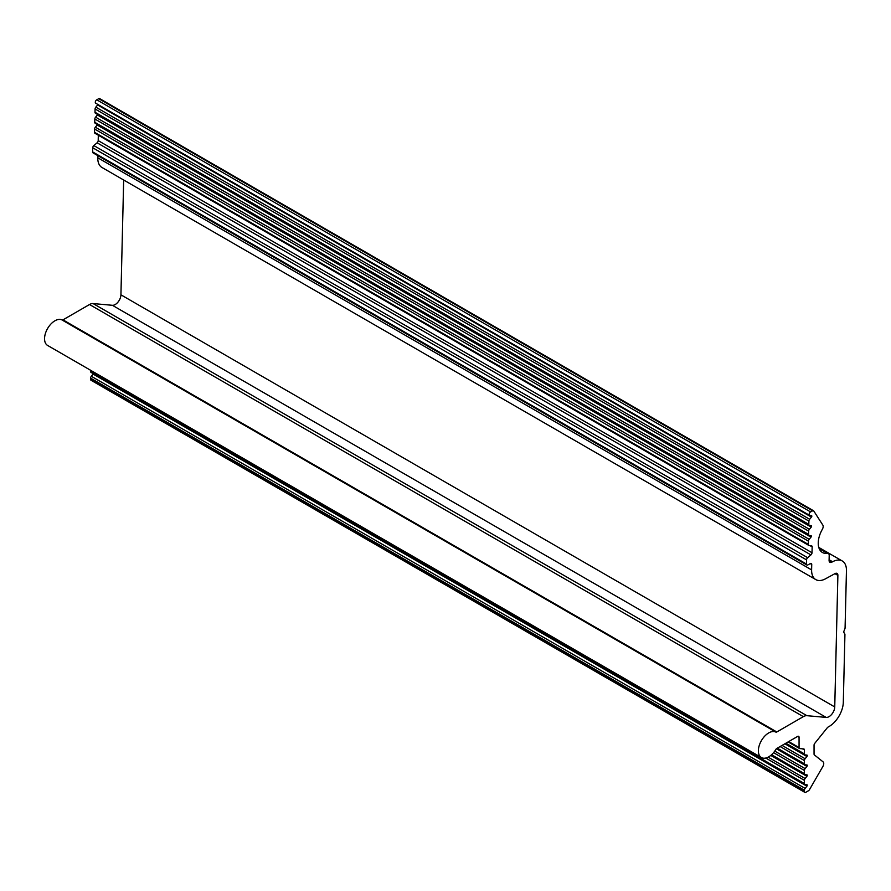 <?xml version="1.0" encoding="UTF-8"?>
<svg xmlns="http://www.w3.org/2000/svg" width="891" height="891" viewBox="0 0 891 891"><rect width="100%" height="100%" fill="white"/><g stroke="black" fill="none" stroke-linecap="round" stroke-linejoin="round"><path stroke-width="1.34" d="M95.972 103.289A2.016 1.169 -60 0 1 95.705 103.211A2.016 1.169 -60 0 1 95.404 101.563A2.016 1.169 -60 0 1 96.751 99.792L98.734 98.712A2.016 1.169 -60 0 1 99.703 98.634A2.016 1.169 -60 0 1 99.948 98.868M812.559 510.833A2.016 1.169 -60 0 1 813.528 510.755A2.016 1.169 -60 0 1 813.773 510.989L822.838 525.111A4.043 2.328 -60 0 1 822.36 529.276A20.192 11.661 120 0 0 822.415 552.487A20.192 11.661 120 0 0 827.383 553.344A4.043 2.328 -60 0 1 828.374 553.511A4.043 2.328 -60 0 1 829.209 555.461L829.087 560.361A4.043 2.328 120 0 0 829.922 562.299A4.043 2.328 120 0 0 831.86 562.143L832.573 561.764A20.192 11.661 -60 0 1 842.273 560.985A20.192 11.661 -60 0 1 846.45 570.685L845.08 627.921A2.016 1.169 -60 0 1 844.868 628.857L844.011 630.973A2.016 1.169 120 0 0 843.966 632.643L844.757 633.869A2.016 1.169 -60 0 1 844.924 634.604L843.309 702.275A20.192 11.661 -60 0 1 828.641 726.755L828.073 727.067A2.016 1.169 120 0 0 827.327 727.724L814.764 743.35A2.016 1.169 120 0 0 814.051 745.188L814.051 754.053A2.016 1.169 120 0 0 814.385 754.911L823.072 761.861A4.043 2.328 -60 0 1 822.905 766.405L809.462 789.693A2.016 1.169 -60 0 1 808.449 790.763L805.843 792.266A2.016 1.169 -60 0 1 804.829 792.366A2.016 1.169 -60 0 1 804.417 791.442L804.417 790.239A2.016 1.169 -60 0 1 805.13 788.401L806.912 786.185A1.014 0.579 120 0 0 806.912 784.759L805.13 784.592A2.016 1.169 -60 0 1 804.829 784.503A2.016 1.169 -60 0 1 804.417 783.579L804.417 780.349A2.016 1.169 -60 0 1 805.13 778.511L806.912 776.295A1.014 0.579 120 0 0 806.912 774.869L805.13 774.702A2.016 1.169 -60 0 1 804.829 774.613A2.016 1.169 -60 0 1 804.417 773.689L804.417 770.459A2.016 1.169 -60 0 1 805.13 768.621L806.912 766.405A1.014 0.579 120 0 0 806.912 764.968L805.13 764.812A2.016 1.169 -60 0 1 804.829 764.723A2.016 1.169 -60 0 1 804.417 763.799L804.417 760.569A2.016 1.169 -60 0 1 805.13 758.731L806.912 756.515A1.014 0.579 120 0 0 806.912 755.078L805.13 754.922A2.016 1.169 -60 0 1 804.829 754.833A2.016 1.169 -60 0 1 804.417 753.909L804.417 749.944A2.016 1.169 120 0 0 803.994 749.019A2.016 1.169 120 0 0 803.704 748.93L799.773 748.585A2.016 1.169 -60 0 1 799.483 748.485A2.016 1.169 -60 0 1 799.06 747.571L799.06 737.247A2.016 1.169 120 0 0 798.637 736.322A2.016 1.169 120 0 0 797.634 736.423L776.807 748.451A2.016 1.169 120 0 0 775.827 749.465A14.635 8.453 -60 0 1 761.404 757.55A14.635 8.453 -60 0 1 761.293 740.833A14.635 8.453 -60 0 1 775.827 732.079A2.016 1.169 120 0 0 776.807 731.968L803.348 716.642A10.091 5.825 -60 0 1 806.912 715.685L826.18 717.411A8.075 4.667 120 0 0 834.744 706.942L837.885 575.352A4.043 2.328 120 0 0 837.05 573.414A4.043 2.328 120 0 0 835.112 573.57L825.478 578.816A20.192 11.661 -60 0 1 815.788 579.596A20.192 11.661 -60 0 1 811.612 569.895L811.734 564.46A2.016 1.169 120 0 0 811.322 563.491A2.016 1.169 120 0 0 810.353 563.569L807.847 564.927A2.016 1.169 -60 0 1 806.878 565.005A2.016 1.169 -60 0 1 806.466 564.036L806.567 559.893A2.016 1.169 -60 0 1 807.658 557.699L810.921 554.915A2.016 1.169 120 0 0 812.013 552.732L812.158 546.874A2.016 1.169 120 0 0 811.734 545.893A2.016 1.169 120 0 0 811.478 545.815L809.017 545.481A2.016 1.169 -60 0 1 808.761 545.392A2.016 1.169 -60 0 1 808.337 544.423L808.415 541.149A2.016 1.169 -60 0 1 809.173 539.322L810.977 537.139A1.014 0.579 120 0 0 811.01 535.691L809.262 535.458A2.016 1.169 -60 0 1 808.995 535.368A2.016 1.169 -60 0 1 808.582 534.4L808.66 531.125A2.016 1.169 -60 0 1 809.407 529.287L811.222 527.116A1.014 0.579 120 0 0 811.255 525.668L809.496 525.434A2.016 1.169 -60 0 1 809.24 525.345A2.016 1.169 -60 0 1 808.816 524.376L808.894 521.101A2.016 1.169 -60 0 1 809.652 519.264L811.456 517.092A1.014 0.579 120 0 0 811.489 515.644L809.785 515.41A2.016 1.169 -60 0 1 809.529 515.332A2.016 1.169 -60 0 1 809.228 513.684A2.016 1.169 -60 0 1 810.576 511.913L812.559 510.833L98.734 98.712M804.829 792.366L91.005 380.245A2.016 1.169 -60 0 1 90.592 379.321L90.592 378.118A2.016 1.169 -60 0 1 91.305 376.28L93.087 374.064A1.014 0.579 120 0 0 93.31 373.708M91.305 372.471A2.016 1.169 -60 0 1 91.005 372.382A2.016 1.169 -60 0 1 90.592 371.458L90.592 370.266M761.404 757.55L47.579 345.43A14.635 8.453 -60 0 1 47.479 328.712A14.635 8.453 -60 0 1 62.002 319.958A2.016 1.169 120 0 0 62.983 319.847L89.523 304.522A10.091 5.825 -60 0 1 93.087 303.564L112.366 305.29A8.075 4.667 120 0 0 120.931 294.821L123.671 180.004M815.788 579.596L101.964 167.475A20.192 11.661 -60 0 1 97.787 157.774L97.832 155.647M806.878 565.005L93.065 152.884A2.016 1.169 -60 0 1 92.642 151.916L92.742 147.772A2.016 1.169 -60 0 1 93.833 145.578L97.097 142.794A2.016 1.169 120 0 0 98.199 140.611L98.322 135.232M95.203 133.36A2.016 1.169 -60 0 1 94.936 133.271A2.016 1.169 -60 0 1 94.524 132.302L94.602 129.028A2.016 1.169 -60 0 1 95.348 127.201L97.164 125.018A1.014 0.579 120 0 0 97.431 124.551M95.437 123.337A2.016 1.169 -60 0 1 95.181 123.248A2.016 1.169 -60 0 1 94.758 122.279L94.836 119.004A2.016 1.169 -60 0 1 95.582 117.166L97.397 114.995A1.014 0.579 120 0 0 97.676 114.527M95.682 113.313A2.016 1.169 -60 0 1 95.415 113.224A2.016 1.169 -60 0 1 95.003 112.255L95.081 108.98A2.016 1.169 -60 0 1 95.827 107.143L97.642 104.971A1.014 0.579 120 0 0 97.921 104.481M810.576 511.913L96.751 99.792M811.456 517.092L97.642 104.971M809.652 519.264L95.827 107.143M808.894 521.101L95.081 108.98M808.816 524.376L95.003 112.255M811.222 527.116L97.397 114.995M809.407 529.287L95.582 117.166M808.66 531.125L94.836 119.004M808.582 534.4L94.758 122.279M810.977 537.139L97.164 125.018M809.173 539.322L95.348 127.201M808.415 541.149L94.602 129.028M808.337 544.423L94.524 132.302M812.158 546.874L809.975 545.615M812.013 552.732L98.199 140.611M810.921 554.915L97.097 142.794M807.658 557.699L93.833 145.578M806.567 559.893L92.742 147.772M806.466 564.036L92.642 151.916M811.734 564.46L810.264 563.613M811.612 569.895L97.787 157.774M837.885 575.352L834.945 573.659M834.744 706.942L120.931 294.821M826.18 717.411L112.366 305.29M806.912 715.685L93.087 303.564M803.348 716.642L89.523 304.522M776.807 731.968L62.983 319.847M775.827 732.079L62.002 319.958M799.06 737.247L797.634 736.423M799.06 747.571L788.702 741.579M804.417 749.944L802.468 748.819M804.417 753.909L785.884 743.205M806.912 756.515L784.882 743.785M805.13 758.731L782.064 745.411M804.417 760.569L780.115 746.535M804.417 763.799L777.32 748.15M806.912 766.405L776.373 748.774M805.13 768.621L774.769 751.091M804.417 770.459L773.555 752.65M804.417 773.689L771.561 754.722M806.912 776.295L770.76 755.423M805.13 778.511L768.131 757.15M804.417 780.349L765.759 758.041M804.417 783.579L90.592 371.458M806.912 786.185L93.087 374.064M805.13 788.401L91.305 376.28M804.417 790.239L90.592 378.118M804.417 791.442L90.592 379.321M832.573 561.764L829.109 559.748M831.86 562.143L829.087 560.55M827.383 553.344L819.185 548.611M99.703 98.634L813.528 510.755M95.705 103.211L809.529 515.332M95.415 113.224L809.24 525.345M95.181 123.248L808.995 535.368M94.936 133.271L808.761 545.392M788.112 741.925L799.483 748.485M785.294 743.551L804.829 754.833M776.729 748.496L804.829 764.723M771.094 755.134L804.829 774.613M91.005 372.382L804.829 784.503M818.773 547.419L842.273 560.985M818.996 548.099L828.374 553.511"/></g></svg>
